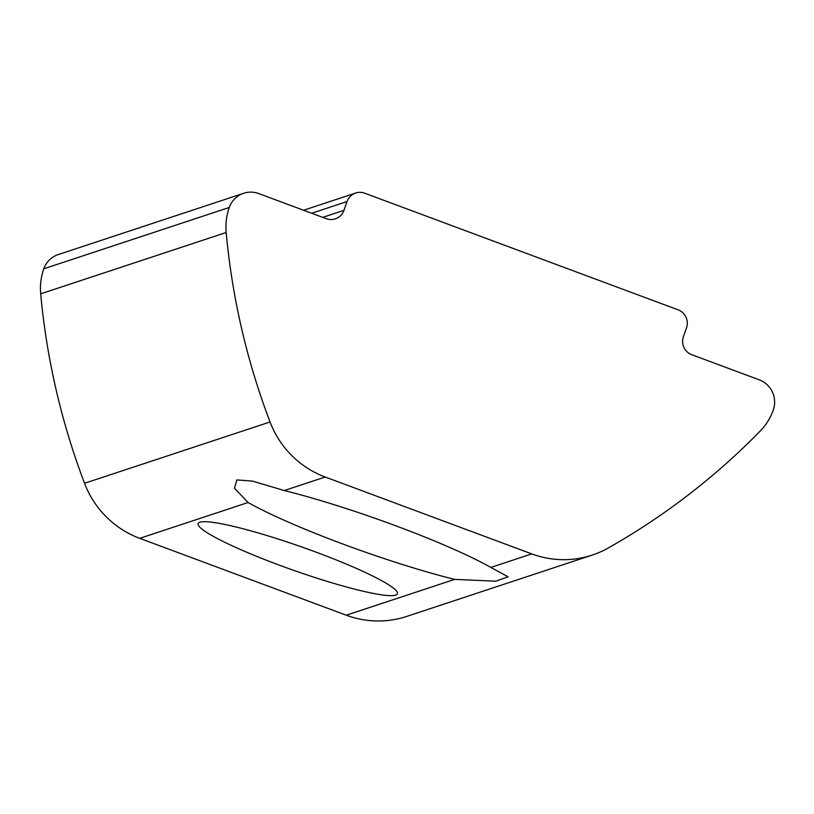 <?xml version="1.0" encoding="UTF-8"?>
<svg xmlns="http://www.w3.org/2000/svg" width="814" height="814" viewBox="0 0 814 814"><rect width="100%" height="100%" fill="white"/><g stroke="black" fill="none" stroke-linecap="round" stroke-linejoin="round"><path stroke-width="1.22" d="M396.438 526.048A150.275 17.572 19.4 0 1 490.842 567.419L531.756 553.896L325.203 477.024L284.289 490.547A150.275 17.572 19.4 0 1 396.438 526.048M531.756 553.896A93.915 92.226 71.7 0 0 592.216 555.087L406.735 616.412A93.915 92.226 -108.3 0 1 346.276 615.211L454.639 579.385L495.767 581.186L508.109 576.831L490.842 567.419M454.639 579.385A150.275 17.572 19.4 0 1 342.48 543.884A150.275 17.572 19.4 0 1 248.087 502.513L139.723 538.339A93.915 92.226 -108.3 0 1 84.554 483.292A704.395 691.686 -108.3 0 1 40.7 293.834A58.7 57.641 -108.3 0 1 43.793 268.793A23.484 23.057 -108.3 0 1 58.191 254.599L243.671 193.274A23.484 23.057 -108.3 0 1 258.781 193.579L326.241 218.681A14.092 13.838 -108.3 0 0 343.946 210.348L347.049 201.546L311.65 213.248M395.685 595.115A105.657 12.352 -160.6 0 0 397.415 593.772A105.657 12.352 -160.6 0 0 309.33 549.684A105.657 12.352 -160.6 0 0 199.837 522.232A105.657 12.352 -160.6 0 0 198.097 523.575A105.657 12.352 -160.6 0 0 286.192 567.663A105.657 12.352 -160.6 0 0 395.685 595.115M303.591 210.246L355.677 193.03A14.092 13.838 71.7 0 1 364.753 193.213L678.103 309.829A14.092 13.838 71.7 0 1 686.517 327.889L683.414 336.681A14.092 13.838 -108.3 0 0 691.829 354.741L759.289 379.843A23.484 23.057 -108.3 0 1 773.3 409.941A58.7 57.641 -108.3 0 1 760.083 431.217A704.395 691.686 -108.3 0 1 608.414 547.903A93.915 92.226 71.7 0 1 592.216 555.087M346.276 615.211L139.723 538.339M84.554 483.292L270.044 421.978A704.395 691.686 -108.3 0 1 226.18 232.509A58.7 57.641 -108.3 0 1 229.273 207.468A23.484 23.057 -108.3 0 1 243.671 193.274M270.044 421.978A93.915 92.226 71.7 0 0 325.203 477.024M355.677 193.03A14.092 13.838 71.7 0 0 347.049 201.546M284.289 490.547L252.533 481.115L236.874 479.934L234.452 488.237L248.087 502.513M40.7 293.834L226.18 232.509M43.793 268.793L229.273 207.468M322.71 217.369L343.946 210.348"/></g></svg>
